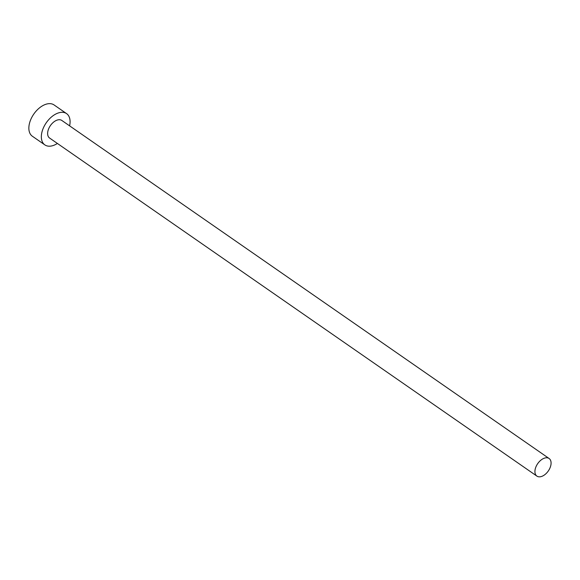<?xml version="1.0" encoding="UTF-8"?>
<svg xmlns="http://www.w3.org/2000/svg" width="580" height="580" viewBox="0 0 580 580"><rect width="100%" height="100%" fill="white"/><g stroke="black" fill="none" stroke-linecap="round" stroke-linejoin="round"><path stroke-width="0.87" d="M535.007 470.278A10.708 6.445 124.8 0 0 536.899 476.108A10.708 6.445 124.8 0 0 545.273 474.31A10.708 6.445 124.8 0 0 551 464.341A10.708 6.445 124.8 0 0 549.108 458.504A10.708 6.445 124.8 0 0 540.727 460.302A10.708 6.445 124.8 0 0 535.007 470.278M549.108 458.504L61.821 120.451A10.708 6.445 124.8 0 0 53.44 122.249A10.708 6.445 124.8 0 0 47.712 132.225A10.708 6.445 124.8 0 0 49.612 138.054L536.899 476.108M69.6 125.853A19.038 11.462 124.8 0 0 69.933 123.975A19.038 11.462 124.8 0 0 66.569 113.607A19.038 11.462 124.8 0 0 51.671 116.805A19.038 11.462 124.8 0 0 41.492 134.531A19.038 11.462 124.8 0 0 44.863 144.899A19.038 11.462 124.8 0 0 57.391 143.456M66.569 113.607L54.07 104.944A19.038 11.462 124.8 0 0 39.179 108.134A19.038 11.462 124.8 0 0 29 125.867A19.038 11.462 124.8 0 0 32.364 136.235L44.863 144.899"/></g></svg>
